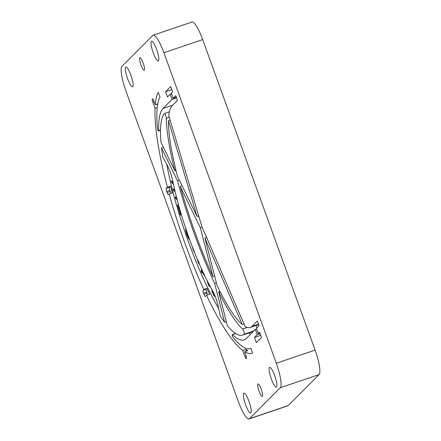 <?xml version="1.0" encoding="UTF-8"?>
<svg xmlns="http://www.w3.org/2000/svg" width="441" height="441" viewBox="0 0 441 441"><rect width="100%" height="100%" fill="white"/><g stroke="black" fill="none" stroke-linecap="round" stroke-linejoin="round"><path stroke-width="0.66" d="M262.389 396.354A6.626 1.356 -108.7 0 0 261.32 389.409A6.626 1.356 -108.7 0 0 258.024 383.885A6.626 1.356 -108.7 0 0 257.902 383.962A6.626 1.356 -108.7 0 0 258.972 390.908A6.626 1.356 -108.7 0 0 262.268 396.431A6.626 1.356 -108.7 0 0 262.389 396.354M144.312 70.174A6.626 1.356 -108.7 0 0 143.242 63.228A6.626 1.356 -108.7 0 0 139.946 57.705A6.626 1.356 -108.7 0 0 139.825 57.782A6.626 1.356 -108.7 0 0 140.894 64.728A6.626 1.356 -108.7 0 0 144.196 70.251A6.626 1.356 -108.7 0 0 144.312 70.174M218.708 291.936L227.396 325.756A117.896 24.112 -108.7 0 0 242.5 335.143A117.896 24.112 -108.7 0 0 244.176 334.195A2.789 0.568 -108.7 0 0 243.895 331.742A2.789 0.568 -108.7 0 0 242.6 329.041A107.229 21.929 71.3 0 1 219.034 292.598A144.042 29.459 71.3 0 1 218.708 291.936L219.987 291.507M256.072 325.486A2.789 0.568 71.3 0 1 256.949 327.806M203.77 289.467L206.901 288.403L206.206 289.103L203.075 290.167L203.77 289.467A139.858 28.599 -108.7 0 1 169.217 194.029L168.523 194.724A2.789 0.568 71.3 0 1 168.473 194.757A2.789 0.568 71.3 0 1 167.133 192.563L166.731 191.455A2.789 0.568 71.3 0 1 166.235 188.395L167.387 187.238A139.858 28.599 -108.7 0 1 155.034 108.221L152.818 102.108A2.789 0.568 71.3 0 1 152.321 99.049L152.509 98.856A2.789 0.568 71.3 0 1 152.558 98.828A2.789 0.568 71.3 0 1 153.903 101.017L155.243 104.732A139.858 28.599 -108.7 0 1 158.22 92.378L159.984 96.987A134.841 27.574 71.3 0 0 157.415 128.287A1.676 0.342 -108.7 0 0 157.911 130.073A1.676 0.342 -108.7 0 0 158.573 131.016A1.676 0.342 -108.7 0 0 158.6 130.999A1.676 0.342 -108.7 0 0 158.661 130.696L160.524 130.062M250.835 412.853A10.457 2.139 -108.7 0 0 249.148 401.878A10.457 2.139 -108.7 0 0 243.939 393.163A10.457 2.139 -108.7 0 0 243.752 393.278A10.457 2.139 -108.7 0 0 245.439 404.254A10.457 2.139 -108.7 0 0 250.648 412.969A10.457 2.139 -108.7 0 0 250.835 412.853M132.763 86.668A10.457 2.139 -108.7 0 0 131.071 75.698A10.457 2.139 -108.7 0 0 125.861 66.977A10.457 2.139 -108.7 0 0 125.674 67.098A10.457 2.139 -108.7 0 0 127.366 78.068A10.457 2.139 -108.7 0 0 132.576 86.789A10.457 2.139 -108.7 0 0 132.763 86.668M158.462 60.858A10.457 2.139 -108.7 0 0 156.775 49.883A10.457 2.139 -108.7 0 0 151.566 41.167A10.457 2.139 -108.7 0 0 151.379 41.283A10.457 2.139 -108.7 0 0 153.066 52.258A10.457 2.139 -108.7 0 0 158.275 60.974A10.457 2.139 -108.7 0 0 158.462 60.858M276.54 387.038A10.457 2.139 -108.7 0 0 274.848 376.063A10.457 2.139 -108.7 0 0 269.644 367.347A10.457 2.139 -108.7 0 0 269.457 367.463A10.457 2.139 -108.7 0 0 271.143 378.439A10.457 2.139 -108.7 0 0 276.353 387.154A10.457 2.139 -108.7 0 0 276.54 387.038M249.446 418.696L280.289 387.716A22.309 4.564 -108.7 0 0 276.309 363.252L163.903 52.727A22.309 4.564 -108.7 0 0 153.17 35.186A22.309 4.564 -108.7 0 0 152.768 35.44L121.925 66.42A22.309 4.564 -108.7 0 0 125.906 90.885L238.316 401.409A22.309 4.564 -108.7 0 0 249.049 418.95A22.309 4.564 -108.7 0 0 249.446 418.696L288.232 405.56L319.075 374.58L280.289 387.716M171.571 93.696L170.215 94.154L172.1 99.374L163.049 108.464A122.918 25.137 -108.7 0 0 158.661 130.696M170.215 94.154L167.42 96.959L165.529 91.745L170.673 86.579L172.558 91.8L171.329 93.034L173.219 98.249L175.788 95.669L177.491 100.366L172.128 105.752A101.165 20.688 71.3 0 0 168.776 115.586L201.807 226.365L245.141 326.572A102.213 20.903 71.3 0 0 250.268 327.454A102.213 20.903 71.3 0 0 251.993 326.384L257.357 320.998L259.054 325.695L256.486 328.275L258.376 333.495L259.606 332.26L261.496 337.475L256.353 342.64L254.463 337.42L257.257 334.614L260.107 333.65M235.582 333.523L232.462 334.581A122.918 25.137 -108.7 0 0 244.116 339.901A122.918 25.137 -108.7 0 0 246.315 338.49L255.367 329.394L257.257 334.614M232.462 334.581A1.676 0.342 -108.7 0 0 232.308 334.51A1.676 0.342 -108.7 0 0 232.396 335.81A1.676 0.342 -108.7 0 0 233.162 337.541A134.841 27.574 71.3 0 0 250.62 348.495A134.841 27.574 71.3 0 0 250.979 348.362L250.62 348.495M203.075 290.167A2.789 0.568 -108.7 0 0 203.571 293.221L203.974 294.329A2.789 0.568 -108.7 0 0 205.313 296.523A2.789 0.568 -108.7 0 0 205.363 296.49L206.515 295.338A139.858 28.599 -108.7 0 0 242.704 350.413L244.915 356.526A2.789 0.568 -108.7 0 0 246.26 358.72A2.789 0.568 -108.7 0 0 246.31 358.687L246.497 358.5A2.789 0.568 -108.7 0 0 246.001 355.44L244.656 351.725A139.858 28.599 -108.7 0 0 252.23 353.252A139.858 28.599 -108.7 0 0 252.605 353.109L250.979 348.362M157.773 103.878L155.243 104.732M242.704 350.413L245.835 349.349A139.858 28.599 -108.7 0 0 247.792 350.667L244.656 351.725M206.901 288.403A139.858 28.599 -108.7 0 0 209.651 294.274L206.515 295.338M169.217 194.029L172.354 192.965A139.858 28.599 -108.7 0 1 170.518 186.179L167.387 187.238M155.034 108.221L157.255 107.472M214.21 294.009L214.133 294.897L213.598 294.263L212.452 290.283M211.867 289.478L212.088 292.163L212.639 293.188L212.562 292.245L213.808 295.476L214.723 296.595L214.85 295.503M206.934 280.206L208.35 284.847L209.58 286.633L209.712 285.553M209.095 284.384L208.946 284.941L208.24 283.844L207.253 280.79M209.117 284.434L208.946 284.941M203.902 273.304C203.869 274.054 203.577 273.861 203.036 272.725L202.325 270.642M201.487 268.801L201.25 271.551L201.862 272.918L202.066 270.603L203.108 273.696L204.271 275.438L204.448 275.145M199.156 262.709L197.689 260.135M196.862 258.172L198.026 261.943C198.819 263.817 199.382 264.572 199.723 264.22M191.796 245.422L192.91 249.126C193.825 251.557 194.437 252.406 194.735 251.679M186.091 228.151C185.341 228.686 185.617 230.957 186.923 234.97C187.844 237.556 188.676 239.083 189.41 239.551L188.908 237.848C188.406 237.561 187.833 236.53 187.193 234.761L186.389 230.384M179.84 209.552L179.046 209.232L177.789 205.037L177.387 204.878L180.408 214.976L180.816 215.142L179.553 210.919L180.33 211.228M176.764 198.257L175.193 196.879L175.617 198.527L177.188 199.905M174.801 190.292L173.087 188.787L173.511 190.424L175.182 191.885M173.186 183.004L171.169 180.694L171.532 182.271L173.511 184.536M218.681 308.419A117.896 24.112 71.3 0 1 166.786 164.432M177.486 176.218A139.025 28.428 71.3 0 1 176.703 173.181A101.165 20.688 71.3 0 1 168.49 120.718L197.006 216.349L177.486 176.218M164.328 113.624A117.896 24.112 -108.7 0 0 160.982 142.278L174.879 170.86A144.042 29.459 71.3 0 1 174.68 170.072A107.229 21.929 71.3 0 1 166.329 118.353A2.789 0.568 -108.7 0 0 165.551 115.31A2.789 0.568 -108.7 0 0 164.388 113.58A2.789 0.568 -108.7 0 0 164.328 113.624M198.654 215.792L197.006 216.349M168.49 120.718L170.138 120.156M200.363 227.815L212.904 276.645A139.025 28.428 71.3 0 1 180.292 186.549L200.363 227.815L202.165 227.203M180.292 186.549L182.199 185.904M244.011 323.964L242.269 324.559A102.213 20.903 71.3 0 1 217.413 286.286A139.025 28.428 71.3 0 1 217.082 285.597L204.883 238.112L206.631 237.523M212.904 276.645L214.629 276.06M163.468 147.388L161.56 148.033A117.896 24.112 -108.7 0 0 162.812 157.178L167.167 165.121A13.947 2.85 71.3 0 1 172.707 180.689A95.587 19.547 71.3 0 0 212.479 290.553A13.947 2.85 71.3 0 1 218.157 305.982L220.34 316.103A117.896 24.112 -108.7 0 0 224.612 322.217L214.651 283.436L216.377 282.852M226.338 321.632L224.612 322.217M174.879 170.86L176.02 170.474M214.651 283.436A144.042 29.459 71.3 0 1 177.497 180.81L179.404 180.165M161.56 148.033L177.497 180.81M242.269 324.559L204.883 238.112M172.1 99.374L176.582 97.858M176.339 97.196L173.219 98.249M276.309 363.252L315.095 350.115L202.684 39.591L163.903 52.727M315.095 350.115A22.309 4.564 71.3 0 1 319.075 374.58M288.232 405.56A22.309 4.564 71.3 0 1 287.83 405.814L249.049 418.95M153.17 35.186L191.951 22.05A22.309 4.564 71.3 0 1 202.684 39.591M255.367 329.394L256.728 328.936M248.696 333.049A122.918 25.137 -108.7 0 0 250.527 334.261M244.176 334.195A2.789 0.568 -108.7 0 0 244.187 334.184L253.856 330.915M259.87 332.988L258.376 333.495M260.708 335.309L254.463 337.42M171.775 89.628L165.529 91.745M199.244 217.782L198.329 215.903M205.986 236.034L206.388 237.6M172.315 182.006L171.532 182.271M174.548 190.071L173.511 190.424M176.665 198.174L175.617 198.527M180.176 210.71L179.553 210.919M180.733 214.866L180.408 214.976M187.232 234.866L186.923 234.97M193.186 249.038L192.91 249.126M198.323 261.844L198.026 261.943M203.488 273.563L203.108 273.696M202.006 271.292L201.25 271.551M208.736 284.715L208.35 284.847M214.712 295.172L213.808 295.476M212.711 291.948L212.088 292.163M206.206 289.103A2.789 0.568 -108.7 0 0 206.708 292.163L207.105 293.271A2.789 0.568 -108.7 0 0 207.843 294.886M245.835 349.349L246.475 351.113M171.169 193.367A2.789 0.568 71.3 0 1 170.265 191.499L169.868 190.391A2.789 0.568 71.3 0 1 169.366 187.331L170.518 186.179M157.52 105.382L157.062 104.115M242.6 329.041L247.263 327.465M175.821 169.686L174.68 170.072M220.324 292.163L219.034 292.598M258.509 324.179L251.993 326.384M172.674 105.206L163.049 108.464M169.3 117.35L166.329 118.353M207.105 293.271L203.974 294.329M206.708 292.163L203.571 293.221M246.216 356.091L244.915 356.526M169.366 187.331L166.235 188.395M170.265 191.499L167.133 192.563M169.868 190.391L166.731 191.455M154.135 101.662L152.818 102.108M152.768 98.9L152.321 99.049M253.283 331.494L242.5 335.143M258.663 324.609L250.268 327.454M158.573 131.016L160.518 130.36M232.308 334.51L235.455 333.44M164.388 113.58L169.344 111.904M209.332 284.836L209.001 284.952M214.535 294.759L214.133 294.897"/></g></svg>
